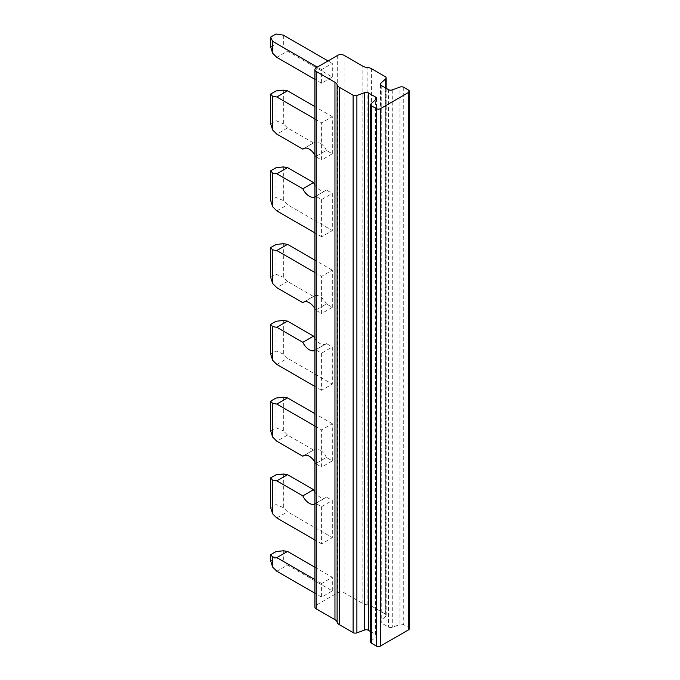 <?xml version="1.0" encoding="UTF-8"?>
<svg xmlns="http://www.w3.org/2000/svg" width="680" height="680" viewBox="0 0 680 680"><rect width="100%" height="100%" fill="white"/><g stroke="black" fill="none" stroke-linecap="round" stroke-linejoin="round"><path stroke-width="0.51" stroke-dasharray="3.4 2.55" d="M409.343 628.668A3.034 1.751 0 0 0 408.45 627.428L403.741 624.707A3.034 1.751 0 0 0 399.967 624.469L399.967 87.066M371.425 68.646L371.425 606.05A7.582 4.378 0 0 0 367.132 604.809A7.582 4.378 0 0 1 362.839 603.568L344.114 592.756A4.547 2.626 0 0 0 337.679 592.756L316.234 605.14A4.547 2.626 0 0 0 314.899 606.994M371.425 606.05L385.288 614.048L385.288 76.653M385.704 88.034L385.704 616.233A3.034 1.751 0 0 0 386.172 615.289A3.034 1.751 0 0 0 385.288 614.048M385.704 616.233L380.808 620.67A3.034 1.751 0 0 0 380.332 621.613A3.034 1.751 0 0 0 381.225 622.846L388.501 627.053A3.034 1.751 0 0 0 392.275 627.292L399.967 624.469M371.152 103.7L371.152 641.104A3.034 1.751 0 0 0 370.685 642.039M371.152 641.104L376.048 636.659A3.034 1.751 0 0 0 376.524 635.723A3.034 1.751 0 0 0 375.632 634.483L370.685 631.618M332.316 153.799L332.316 116.654L321.598 122.842L321.598 159.987L332.316 153.799L326.417 150.391L315.699 156.587L321.598 159.987M321.598 199.614L321.598 236.759L332.316 230.571L332.316 193.426L321.598 199.614L315.699 196.206L326.417 190.018L332.316 193.426M332.316 307.343L332.316 270.198L321.598 276.386L321.598 313.531L332.316 307.343L326.417 303.935L315.699 310.131L321.598 313.531M321.598 353.158L321.598 390.303L332.316 384.115L332.316 346.962L321.598 353.158L315.699 349.75L326.417 343.561L332.316 346.962M332.316 460.887L332.316 423.733L321.598 429.93L321.598 467.075L332.316 460.887L326.417 457.478L315.699 463.666L321.598 467.075M321.598 506.702L321.598 543.847L332.316 537.65L332.316 500.506L321.598 506.702L315.699 503.293L326.417 497.106L332.316 500.506M332.316 590.903L332.316 577.277L321.598 583.465L321.598 597.091L332.316 590.903L287.538 565.046L276.82 571.234M332.316 77.027L332.316 63.41L321.598 69.598L321.598 83.224L332.316 77.027L287.538 51.178L276.82 57.366M283.348 90.142L283.348 123.76L287.538 127.95L313.548 142.962A11.373 6.571 60 0 1 314.296 142.4A11.373 6.571 60 0 1 326.417 150.391M332.316 116.654L314.899 106.599M314.899 118.974L321.598 122.842M315.699 156.587A11.373 6.571 -120 0 0 314.899 155.074M314.899 196.8A11.373 6.571 -120 0 0 314.95 196.775A11.373 6.571 -120 0 0 315.699 196.206M321.598 236.759L314.899 232.9M283.348 166.915L283.348 200.532L287.538 204.714L332.316 230.571M326.417 190.018A11.373 6.571 60 0 1 325.669 190.578A11.373 6.571 60 0 1 314.899 184.986M283.348 243.686L283.348 277.304L287.538 281.486L313.548 296.505A11.373 6.571 60 0 1 314.296 295.945A11.373 6.571 60 0 1 326.417 303.935M332.316 270.198L314.899 260.134M314.899 272.519L321.598 276.386M315.699 310.131A11.373 6.571 -120 0 0 314.899 308.618M314.899 350.344A11.373 6.571 -120 0 0 314.95 350.31A11.373 6.571 -120 0 0 315.699 349.75M321.598 390.303L314.899 386.435M283.348 320.45L283.348 354.076L287.538 358.258L332.316 384.115M326.417 343.561A11.373 6.571 60 0 1 325.669 344.123A11.373 6.571 60 0 1 314.899 338.529M283.348 397.222L283.348 430.848L287.538 435.03L313.548 450.05A11.373 6.571 60 0 1 314.296 449.488A11.373 6.571 60 0 1 326.417 457.478M332.316 423.733L314.899 413.678M314.899 426.062L321.598 429.93M315.699 463.666A11.373 6.571 -120 0 0 314.899 462.162M314.899 503.888A11.373 6.571 -120 0 0 314.95 503.854A11.373 6.571 -120 0 0 315.699 503.293M321.598 543.847L314.899 539.979M283.348 473.994L283.348 507.62L287.538 511.802L332.316 537.65M326.417 497.106A11.373 6.571 60 0 1 325.669 497.666A11.373 6.571 60 0 1 314.899 492.073M314.899 567.222L332.316 577.277M321.598 583.465L314.899 579.606M328.032 60.928L332.316 63.41M321.598 69.598L317.305 67.124M313.548 142.962L304.436 148.231M287.538 127.95L276.82 134.138M270.657 123.769L276.021 120.674L283.348 123.76M276.021 90.959L276.021 120.674M276.82 210.91L287.538 204.714M283.348 200.532L276.021 197.446L270.657 200.541M276.021 167.731L276.021 197.446M313.548 296.505L304.436 301.767M287.538 281.486L276.82 287.683M270.657 277.312L276.021 274.219L283.348 277.304M276.021 244.502L276.021 274.219M276.82 364.454L287.538 358.258M283.348 354.076L276.021 350.99L270.657 354.084M276.021 321.274L276.021 350.99M313.548 450.05L304.436 455.311M287.538 435.03L276.82 441.218M270.657 430.856L276.021 427.762L283.348 430.848M276.021 398.046L276.021 427.762M276.82 517.99L287.538 511.802M283.348 507.62L276.021 504.535L270.657 507.629M276.021 474.81L276.021 504.535M283.348 550.766L283.348 560.864L287.538 565.046M321.598 597.091L314.899 593.223M283.348 35.13L283.348 46.988L287.538 51.178M276.021 34L276.021 43.902L283.348 46.988M270.657 47.005L276.021 43.902M321.598 83.224L314.899 79.356M283.348 560.864L276.021 557.779L270.657 560.873M276.021 551.582L276.021 557.779M408.45 627.428L408.45 90.032M403.741 87.312L403.741 624.707M316.234 605.14L316.234 67.745M337.679 55.36L337.679 592.756M344.114 55.36L344.114 592.756M362.839 603.568L362.839 66.172M367.132 604.809L367.132 67.413M392.275 89.896L392.275 627.292M376.048 636.659L376.048 99.263M388.501 89.658L388.501 627.053M375.632 634.483L375.632 99.637M381.225 85.451L381.225 622.846M380.808 85.153L380.808 620.67M303.577 148.597L314.296 142.4M314.95 196.775L325.669 190.578M303.577 302.132L314.296 295.945M314.95 350.31L325.669 344.123M303.577 455.677L314.296 449.488M314.95 503.854L325.669 497.666M376.524 98.32L376.524 635.723M386.172 88.315L386.172 615.289M380.332 84.209L380.332 621.613"/><path stroke-width="1.02" d="M380.57 108.604L408.45 92.505L408.45 629.901L380.57 646L380.57 108.604A3.034 1.751 180 0 1 376.286 108.604L376.286 646A3.034 1.751 0 0 0 380.57 646M408.45 629.901A3.034 1.751 0 0 0 409.343 628.668L409.343 91.264A3.034 1.751 180 0 1 408.45 92.505M339.252 87.227L353.115 95.225L353.115 632.621L339.252 624.623L339.252 87.227A7.582 4.378 180 0 1 337.11 84.745A7.582 4.378 180 0 0 334.959 82.272L316.234 71.459A4.547 2.626 180 0 1 314.899 69.598A4.547 2.626 180 0 1 316.234 67.745L337.679 55.36A4.547 2.626 180 0 1 344.114 55.36L362.839 66.172A7.582 4.378 180 0 0 367.132 67.413A7.582 4.378 180 0 1 371.425 68.646L385.288 76.653A3.034 1.751 180 0 1 386.172 77.894A3.034 1.751 180 0 1 385.704 78.829L380.808 83.275A3.034 1.751 180 0 0 380.332 84.209A3.034 1.751 180 0 0 381.225 85.451L388.501 89.658A3.034 1.751 180 0 0 392.275 89.896L399.967 87.066A3.034 1.751 180 0 1 403.741 87.312L408.45 90.032A3.034 1.751 180 0 1 409.343 91.264M370.685 631.618L368.356 630.275A3.034 1.751 0 0 0 364.582 630.037L356.889 632.867L356.889 95.463A3.034 1.751 180 0 1 353.115 95.225M356.889 95.463L364.582 92.641A3.034 1.751 180 0 1 368.356 92.879L375.632 97.087A3.034 1.751 180 0 1 376.524 98.32A3.034 1.751 180 0 1 376.048 99.263L371.152 103.7A3.034 1.751 180 0 0 370.685 104.644L370.685 642.039A3.034 1.751 0 0 0 371.569 643.28L376.286 646M371.569 643.28L371.569 105.884A3.034 1.751 180 0 1 370.685 104.644M371.569 105.884L376.286 108.604M353.115 632.621A3.034 1.751 0 0 0 356.889 632.867M337.11 84.745L337.11 622.14A7.582 4.378 0 0 0 339.252 624.623M337.11 622.14A7.582 4.378 0 0 0 334.959 619.667L316.234 608.855L316.234 71.459M314.899 69.598L314.899 606.994A4.547 2.626 0 0 0 316.234 608.855M314.899 106.599L287.538 90.797L283.348 90.142L276.021 90.959L270.657 94.053L272.62 96.331L276.82 96.993L314.899 118.974M314.899 155.074A11.373 6.571 -120 0 0 303.577 148.597A11.373 6.571 -120 0 0 302.829 149.158L276.82 134.138L272.62 129.956L272.62 96.331M314.899 232.9L276.82 210.91L272.62 206.72L272.62 173.102L276.82 173.766L302.829 188.776A11.373 6.571 -120 0 0 314.899 196.8M314.899 184.986A11.373 6.571 60 0 1 313.548 182.589L287.538 167.569L283.348 166.915L276.021 167.731L270.657 170.825L272.62 173.102M314.899 260.134L287.538 244.341L283.348 243.686L276.021 244.502L270.657 247.597L272.62 249.875L276.82 250.529L314.899 272.519M314.899 308.618A11.373 6.571 -120 0 0 303.577 302.132A11.373 6.571 -120 0 0 302.829 302.702L276.82 287.683L272.62 283.492L272.62 249.875M314.899 386.435L276.82 364.454L272.62 360.264L272.62 326.647L276.82 327.301L302.829 342.32A11.373 6.571 -120 0 0 314.899 350.344M314.899 338.529A11.373 6.571 60 0 1 313.548 336.132L287.538 321.113L283.348 320.45L276.021 321.274L270.657 324.368L272.62 326.647M314.899 413.678L287.538 397.885L283.348 397.222L276.021 398.046L270.657 401.14L272.62 403.418L276.82 404.073L314.899 426.062M314.899 462.162A11.373 6.571 -120 0 0 303.577 455.677A11.373 6.571 -120 0 0 302.829 456.238L276.82 441.218L272.62 437.036L272.62 403.418M314.899 539.979L276.82 517.99L272.62 513.808L272.62 480.19L276.82 480.845L302.829 495.864A11.373 6.571 -120 0 0 314.899 503.888M314.899 492.073A11.373 6.571 60 0 1 313.548 489.677L287.538 474.657L283.348 473.994L276.021 474.81L270.657 477.912L272.62 480.19M314.899 579.606L276.82 557.617L287.538 551.429L314.899 567.222M317.305 67.124L272.62 41.327L270.657 37.094L276.021 34L283.348 35.13L328.032 60.928M304.436 148.231L302.829 149.158M270.657 94.053L270.657 123.769L272.62 129.956M287.538 90.797L276.82 96.993M302.829 188.776L313.548 182.589M276.82 173.766L287.538 167.569M272.62 206.72L270.657 200.541L270.657 170.825M304.436 301.767L302.829 302.702M270.657 247.597L270.657 277.312L272.62 283.492M287.538 244.341L276.82 250.529M302.829 342.32L313.548 336.132M276.82 327.301L287.538 321.113M272.62 360.264L270.657 354.084L270.657 324.368M304.436 455.311L302.829 456.238M270.657 401.14L270.657 430.856L272.62 437.036M287.538 397.885L276.82 404.073M302.829 495.864L313.548 489.677M276.82 480.845L287.538 474.657M272.62 513.808L270.657 507.629L270.657 477.912M287.538 551.429L283.348 550.766L276.021 551.582L270.657 554.685L270.657 560.873L272.62 567.052L272.62 556.954L270.657 554.685M276.82 557.617L272.62 556.954M314.899 593.223L276.82 571.234L272.62 567.052M270.657 37.094L270.657 47.005L272.62 53.184L272.62 41.327M314.899 79.356L276.82 57.366L272.62 53.184M334.959 82.272L334.959 619.667M375.632 99.637L375.632 97.087M385.704 78.829L385.704 88.034M368.356 630.275L368.356 92.879M380.808 83.275L380.808 85.153M364.582 92.641L364.582 630.037M386.172 77.894L386.172 88.315"/></g></svg>
